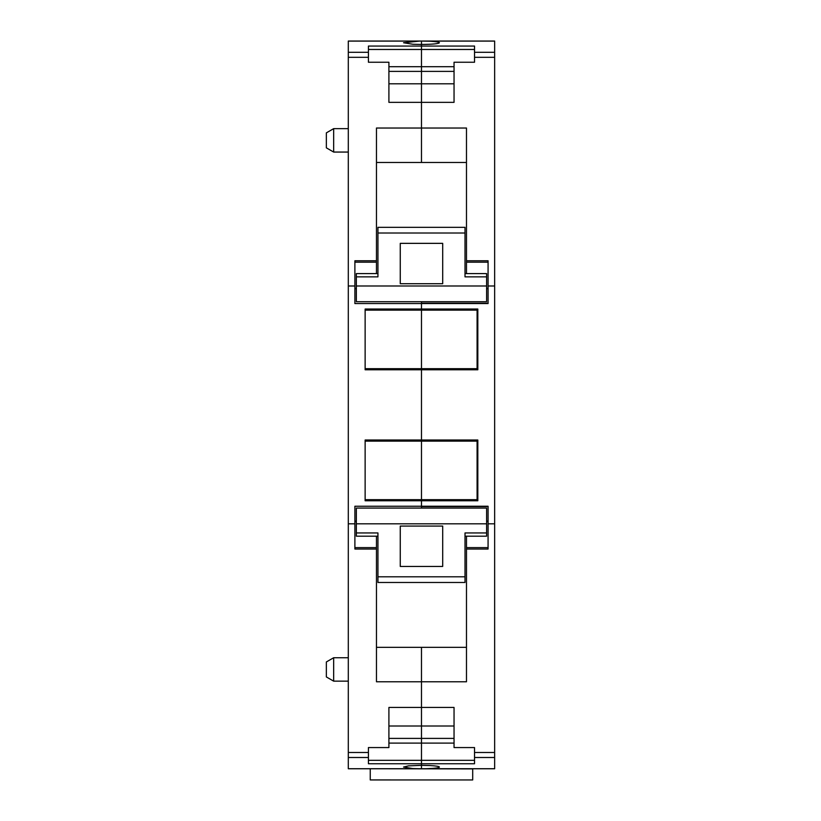 <?xml version="1.0" encoding="UTF-8"?>
<svg xmlns="http://www.w3.org/2000/svg" width="821" height="821" viewBox="0 0 821 821"><rect width="100%" height="100%" fill="white"/><g stroke="black" fill="none" stroke-linecap="round" stroke-linejoin="round"><path stroke-width="1.23" d="M419.962 41.05L403.552 42.743L412.881 44.252L421.481 44.467C432.739 44.324 438.712 43.749 439.409 42.743C439.297 42.097 436.177 41.594 430.071 41.224L421.481 41.05L421.481 44.467L421.481 41.05L348.299 41.05L348.299 768.754L421.481 768.754L421.481 765.336L408.489 765.87L403.552 767.06L412.881 768.579L419.962 768.754M486.237 768.754L487.335 768.754M422.989 41.05L494.653 41.05L494.653 768.754L421.481 768.754L421.481 763.746L368.424 763.746L368.424 747.562L388.908 747.562L388.908 707.445L454.044 707.445L454.044 747.562L474.528 747.562L474.528 763.746L421.481 763.746L421.481 743.097L388.908 743.097M488.074 506.588L421.481 506.588L421.481 500.769L421.481 506.249L354.888 506.249L354.888 549.033L376.47 549.033L376.47 681.779L421.481 681.779L421.481 726L388.908 726L388.908 707.445M421.481 440.025L421.481 369.778L365.129 369.778L365.129 368.68L421.481 368.68L421.481 440.025L365.129 440.025L365.129 441.123L477.093 441.123L477.093 499.671L421.481 499.671L421.481 500.769L365.129 500.769L365.129 499.671L421.481 499.671L421.481 440.025L421.481 500.769L477.822 500.769L477.822 440.025L421.481 440.025M365.129 368.68L365.129 309.035L421.481 309.035L421.481 303.554L354.888 303.554L354.888 260.77L376.47 260.77L376.47 273.609M348.299 52.308L368.424 52.308L368.424 62.242L388.908 62.242L388.908 102.358L421.481 102.358L421.481 128.025L376.47 128.025L376.47 260.77M368.424 52.308L368.424 46.058L421.481 46.058L421.481 66.706L388.908 66.706M388.908 71.396L421.481 71.396L421.481 66.706L421.481 102.358L454.044 102.358L454.044 62.242L474.528 62.242L474.528 46.058L421.481 46.058L421.481 44.467L421.481 49.465L368.424 49.465M333.665 657.744L333.665 681.153L326.348 676.935L326.348 661.962L333.665 657.744L348.299 657.744M333.665 681.153L348.299 681.153M333.665 128.651L333.665 152.059L326.348 147.842L326.348 132.869L333.665 128.651L348.299 128.651M333.665 152.059L348.299 152.059M421.481 506.588L421.481 508.086L421.481 506.588M488.074 547.617L466.482 547.617L466.482 681.779L421.481 681.779L421.481 647.338L421.481 726L454.044 726L454.044 707.445M454.044 738.407L421.481 738.407L421.481 726L421.481 743.097L421.481 738.407L388.908 738.407M466.482 162.466L421.481 162.466L421.481 128.025L466.482 128.025L466.482 260.77L488.074 260.77L488.074 285.985L494.653 285.985M365.129 310.133L421.481 310.133L421.481 369.778L477.822 369.778L477.822 309.035L421.481 309.035L421.481 310.133L421.481 301.718L421.481 303.216L488.074 303.216M377.568 768.754L472.701 768.897L472.701 779.95L370.25 779.94L472.701 779.95M370.25 768.754L370.25 779.95M422.989 768.754L426.191 768.723C434.72 768.425 439.122 767.871 439.409 767.06C439.297 766.414 436.177 765.911 430.071 765.552L421.481 765.336L421.481 760.338L368.424 760.338M376.47 647.338L466.482 647.338M376.47 549.033L376.47 536.195M454.044 71.396L421.481 71.396L421.481 162.466L376.47 162.466M454.044 102.358L454.044 83.804L388.908 83.804L388.908 102.358M356.345 521.171L354.888 521.171M356.345 288.633L354.888 288.633M466.482 273.609L466.482 260.77M486.607 288.633L488.074 288.633M421.481 303.554L488.074 303.554L488.074 285.985M474.528 49.465L421.481 49.465L421.481 66.706L454.044 66.706M474.528 760.338L421.481 760.338L421.481 743.097L454.044 743.097M421.481 506.249L488.074 506.249L488.074 549.033L466.482 549.033M486.607 521.171L488.074 521.171M477.093 488.218L477.822 488.218M477.822 486.319L477.093 486.319L477.822 486.33M477.822 454.485L477.093 454.485L477.822 454.465M477.093 452.576L477.822 452.576M477.093 357.227L477.822 357.227M477.822 355.319L477.093 355.319L477.822 355.339M477.822 323.484L477.093 323.484L477.822 323.474M477.093 321.586L477.822 321.586M466.482 547.617L466.482 536.195M377.937 233.01L465.014 233.01L465.014 227.335L377.937 227.335L377.937 276.862L356.345 276.862L356.345 273.609L377.937 273.609M465.014 233.01L465.014 276.862L486.607 276.862L486.607 273.609L465.014 273.609M400.258 276.862L400.258 243.355L442.704 243.355L442.704 283.727L400.258 283.727L400.258 276.862M486.607 285.985L356.345 285.985L356.345 301.718L486.607 301.718L486.607 276.862M356.345 285.985L356.345 276.862M377.937 582.469L465.014 582.469L465.014 576.794L377.937 576.794L377.937 582.469M465.014 536.195L486.607 536.195L486.607 532.942L465.014 532.942L465.014 576.794M377.937 576.794L377.937 532.942L356.345 532.942L356.345 536.195L377.937 536.195M442.704 532.942L442.704 566.449L400.258 566.449L400.258 526.076L442.704 526.076L442.704 532.942M356.345 532.942L356.345 523.819L486.607 523.819L486.607 532.942M356.345 523.819L356.345 508.086L486.607 508.086L486.607 523.819M477.093 354.046L477.093 324.767M421.481 368.68L477.093 368.68L477.093 310.133L421.481 310.133L421.481 368.68M365.129 499.671L365.129 441.123M477.093 485.037L477.093 455.758M348.299 768.723L416.76 768.723M348.299 757.496L368.424 757.496M348.299 752.488L368.424 752.488M348.299 523.819L354.888 523.819M348.299 285.985L354.888 285.985M348.299 57.316L368.424 57.316M348.299 41.081L416.76 41.081M376.47 547.617L354.888 547.617M354.888 262.186L376.47 262.186M466.482 262.186L488.074 262.186M474.528 57.316L494.653 57.316M488.074 523.819L494.653 523.819M474.528 52.308L494.653 52.308M426.191 41.081L494.653 41.081M426.191 768.723L494.653 768.723M474.528 757.496L494.653 757.496M474.528 752.488L494.653 752.488"/></g></svg>
